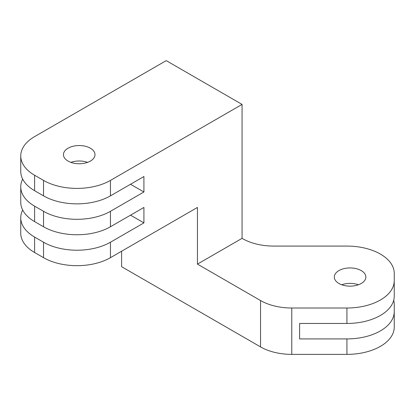 <?xml version="1.0" encoding="UTF-8"?>
<svg xmlns="http://www.w3.org/2000/svg" width="415" height="415" viewBox="0 0 415 415"><rect width="100%" height="100%" fill="white"/><g stroke="black" fill="none" stroke-linecap="round" stroke-linejoin="round"><path stroke-width="0.62" d="M394.25 280.69L394.25 296.144A47.32 27.317 180 0 1 346.93 323.461L346.93 308.008A47.32 27.317 0 0 0 394.25 280.69L394.25 273.402A47.32 27.317 0 0 0 380.389 254.084A47.32 27.317 0 0 0 346.93 246.085L273.739 246.085A44.166 25.497 180 0 1 242.51 238.615L242.064 238.355L197.447 264.111L197.447 207.448L110.452 257.674A47.32 27.317 180 0 1 43.534 257.674L43.534 242.22A47.32 27.317 0 0 0 110.452 242.22L143.912 222.902L143.912 207.448L110.452 226.761A47.32 27.317 180 0 1 43.534 226.761L43.534 211.308A47.32 27.317 0 0 0 110.452 211.308L143.912 191.989L143.912 176.536L110.452 195.854A47.32 27.317 180 0 1 43.534 195.854L43.534 180.401A47.32 27.317 0 0 0 110.452 180.401L110.452 195.854M361.237 270.606A15.775 9.104 0 0 0 344.051 268.63A15.775 9.104 0 0 0 334.314 277.044A15.775 9.104 0 0 0 338.931 283.487A15.775 9.104 0 0 0 356.122 285.458A15.775 9.104 0 0 0 365.859 277.044A15.775 9.104 0 0 0 361.237 270.606M341.737 284.773A15.775 9.104 180 0 1 358.43 284.773M90.377 148.202A15.775 9.104 0 0 0 73.185 146.23A15.775 9.104 0 0 0 63.448 154.645A15.775 9.104 0 0 0 68.07 161.082A15.775 9.104 0 0 0 85.257 163.054A15.775 9.104 0 0 0 94.999 154.645A15.775 9.104 0 0 0 90.377 148.202M70.877 162.369A15.775 9.104 180 0 1 87.57 162.369M22.68 179.114A47.32 27.317 0 0 0 20.75 186.838A47.32 27.317 0 0 0 34.611 206.156L43.534 211.308M34.611 206.156L34.611 221.61L43.534 226.761M242.064 238.355L242.064 104.414L166.218 60.626L34.611 136.613A47.32 27.317 0 0 0 20.75 155.931A47.32 27.317 0 0 0 34.611 175.249L43.534 180.401M34.611 175.249L34.611 190.703L43.534 195.854M393.716 300.227A47.32 27.317 0 0 1 394.25 304.314L394.25 327.051A47.32 27.317 180 0 1 346.93 354.374L291.771 354.374A44.166 25.497 180 0 1 260.542 346.904L121.605 266.689L121.605 251.236M260.542 346.904L260.542 300.538L197.447 264.111M346.93 308.008L291.771 308.008L291.771 354.374M346.93 323.461L299.609 323.461L299.609 338.915L346.93 338.915A47.32 27.317 0 0 0 394.25 311.598M260.542 300.538A44.166 25.497 0 0 0 291.771 308.008M242.064 104.414L110.452 180.401M22.68 210.021A47.32 27.317 0 0 0 20.75 217.751A47.32 27.317 0 0 0 34.611 237.069L43.534 242.22M34.611 237.069L34.611 252.522L43.534 257.674M34.611 252.522A47.32 27.317 180 0 1 20.75 233.204L20.75 217.751M299.609 323.461L299.609 338.915M130.528 184.265L143.912 191.989M34.611 190.703A47.32 27.317 180 0 1 20.75 171.385L20.75 155.931M130.528 215.172L143.912 222.902M34.611 221.61A47.32 27.317 180 0 1 20.75 202.292L20.75 186.838M346.93 354.374L346.93 338.915M110.452 242.22L110.452 257.674M110.452 211.308L110.452 226.761"/></g></svg>
